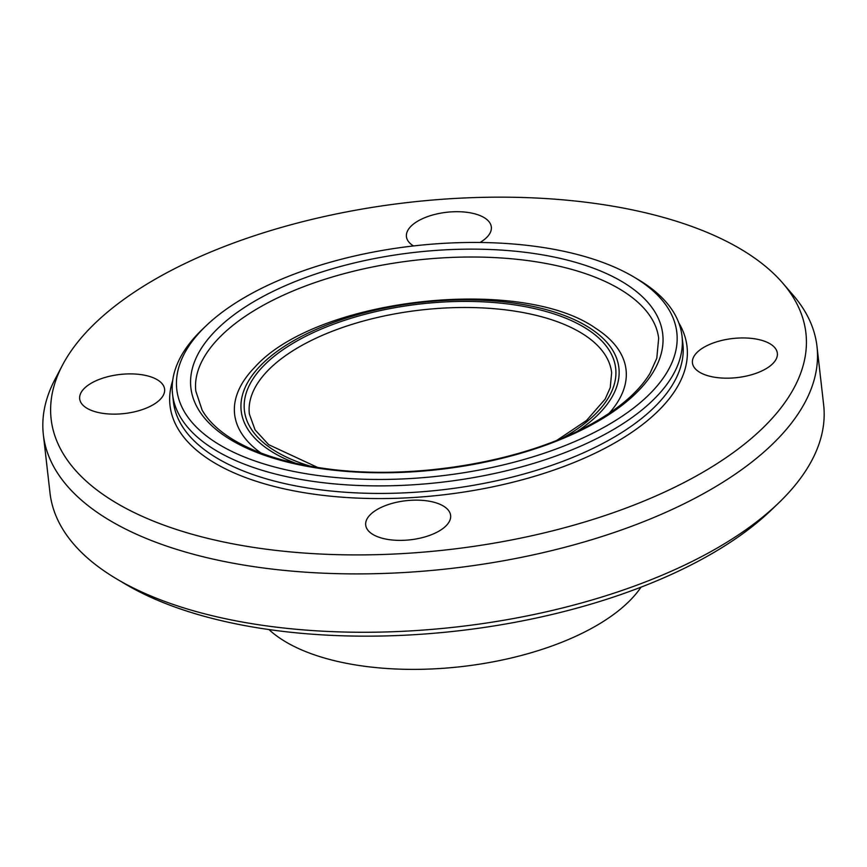 <?xml version="1.0" encoding="UTF-8"?>
<svg xmlns="http://www.w3.org/2000/svg" width="867" height="867" viewBox="0 0 867 867"><rect width="100%" height="100%" fill="white"/><g stroke="black" fill="none" stroke-linecap="round" stroke-linejoin="round"><path stroke-width="1.3" d="M150.154 406.374A42.732 19.659 173.5 0 1 105.601 413.7A42.732 19.659 173.5 0 1 79.688 398.853A42.732 19.659 173.5 0 1 94.145 381.653A42.732 19.659 173.5 0 1 138.687 374.327A42.732 19.659 173.5 0 1 164.6 389.175A42.732 19.659 173.5 0 1 150.154 406.374M413.516 245.946A42.732 19.659 173.5 0 1 406.428 236.648A42.732 19.659 173.5 0 1 432.893 214.94A42.732 19.659 173.5 0 1 480.871 215.937A42.732 19.659 173.5 0 1 491.34 226.981A42.732 19.659 173.5 0 1 480.015 242.489M706.898 345.695A42.732 19.659 173.5 0 1 751.44 338.379A42.732 19.659 173.5 0 1 777.352 353.227A42.732 19.659 173.5 0 1 762.895 370.426A42.732 19.659 173.5 0 1 718.353 377.741A42.732 19.659 173.5 0 1 692.44 362.894A42.732 19.659 173.5 0 1 706.898 345.695M440.143 504.377A42.732 19.659 173.5 0 1 450.612 515.432A42.732 19.659 173.5 0 1 424.147 537.139A42.732 19.659 173.5 0 1 376.17 536.142A42.732 19.659 173.5 0 1 365.701 525.099A42.732 19.659 173.5 0 1 392.166 503.38A42.732 19.659 173.5 0 1 440.143 504.377M206.183 325.71L202.499 329.232A256.383 117.966 -6.5 0 0 172.544 394.171A256.383 117.966 -6.5 0 0 328.019 483.255A256.383 117.966 -6.5 0 0 595.293 439.309A256.383 117.966 -6.5 0 0 682.015 336.125A256.383 117.966 -6.5 0 0 638.231 279.586L633.842 276.985A251.636 115.777 173.5 0 1 591.706 433.749A251.636 115.777 173.5 0 1 270.927 465.98A251.636 115.777 173.5 0 1 206.183 325.71A251.636 115.777 173.5 0 1 633.842 276.985M116.503 578.842L125.271 584.044A379.833 174.755 -6.5 0 0 686.686 567.159A379.833 174.755 -6.5 0 0 770.796 510.5L778.165 503.445A389.326 179.133 173.5 0 1 691.964 561.534A389.326 179.133 173.5 0 1 116.503 578.842A389.326 179.133 173.5 0 1 50.004 492.987L43.35 434.616A389.326 179.133 -6.5 0 0 279.434 569.901A389.326 179.133 -6.5 0 0 685.309 503.163A389.326 179.133 -6.5 0 0 816.996 346.475A389.326 179.133 -6.5 0 0 793.218 295.246L782.706 283.065A379.833 174.755 -6.5 0 0 408.736 202.401A379.833 174.755 -6.5 0 0 62.5 365.115A379.833 174.755 -6.5 0 0 230.47 543.371A379.833 174.755 -6.5 0 0 677.43 485.91A379.833 174.755 -6.5 0 0 782.706 283.065M816.996 346.475L823.65 404.846A389.326 179.133 173.5 0 1 778.165 503.445M62.5 365.115L55 379.356A389.326 179.133 -6.5 0 0 43.35 434.616M268.954 629.561A201.307 92.617 -6.5 0 0 583.068 632.802A201.307 92.617 -6.5 0 0 641.038 587.165M172.544 394.171L173.4 401.714A256.383 117.966 -6.5 0 0 328.875 490.798A256.383 117.966 -6.5 0 0 596.149 446.852A256.383 117.966 -6.5 0 0 682.882 343.668L682.015 336.125M582.396 429.642A237.439 109.242 -6.5 0 0 502.947 250.195A237.439 109.242 -6.5 0 0 195.064 403.036A237.439 109.242 -6.5 0 0 582.396 429.642M172.685 380.602A260.187 119.711 -6.5 0 0 303.862 492.651A260.187 119.711 -6.5 0 0 599.021 451.295A260.187 119.711 -6.5 0 0 678.828 322.936M643.141 307.406A233.613 107.486 -6.5 0 0 415.326 260.241A233.613 107.486 -6.5 0 0 203.962 357.442C197.308 369.017 194.587 380.223 195.801 391.06L202.109 410.069C208.102 420.614 218.083 430.26 232.042 438.984C255.472 453.365 286.587 463.227 325.374 468.581C407.349 480.188 512.885 464.04 580.847 429.577C614.508 412.627 637.559 393.867 650.022 373.298L656.785 358.266L658.66 338.325C657.403 327.488 652.222 317.181 643.141 307.406M609.089 413.342A196.972 90.623 -6.5 0 0 596.019 328.517C520.688 274.958 315.978 298.281 254.616 367.424M254.66 367.37A196.972 90.623 -6.5 0 0 260.978 453.007M577.422 431.257A190.068 87.448 -6.5 0 0 553.937 311.882A190.068 87.448 -6.5 0 0 291.886 341.739A190.068 87.448 -6.5 0 0 295.853 463.336M563.637 437.488A186.828 85.952 -6.5 0 0 556.061 314.591A186.828 85.952 -6.5 0 0 290.445 344.838A186.828 85.952 -6.5 0 0 310.679 466.294M557.048 440.208L586.558 420.452L605.133 399.145L610.238 387.647L611.647 372.712A182.319 83.882 -6.5 0 0 420.994 310.007A182.319 83.882 -6.5 0 0 249.349 413.993L255.05 429.859L268.618 444.652L317.712 467.465"/></g></svg>
